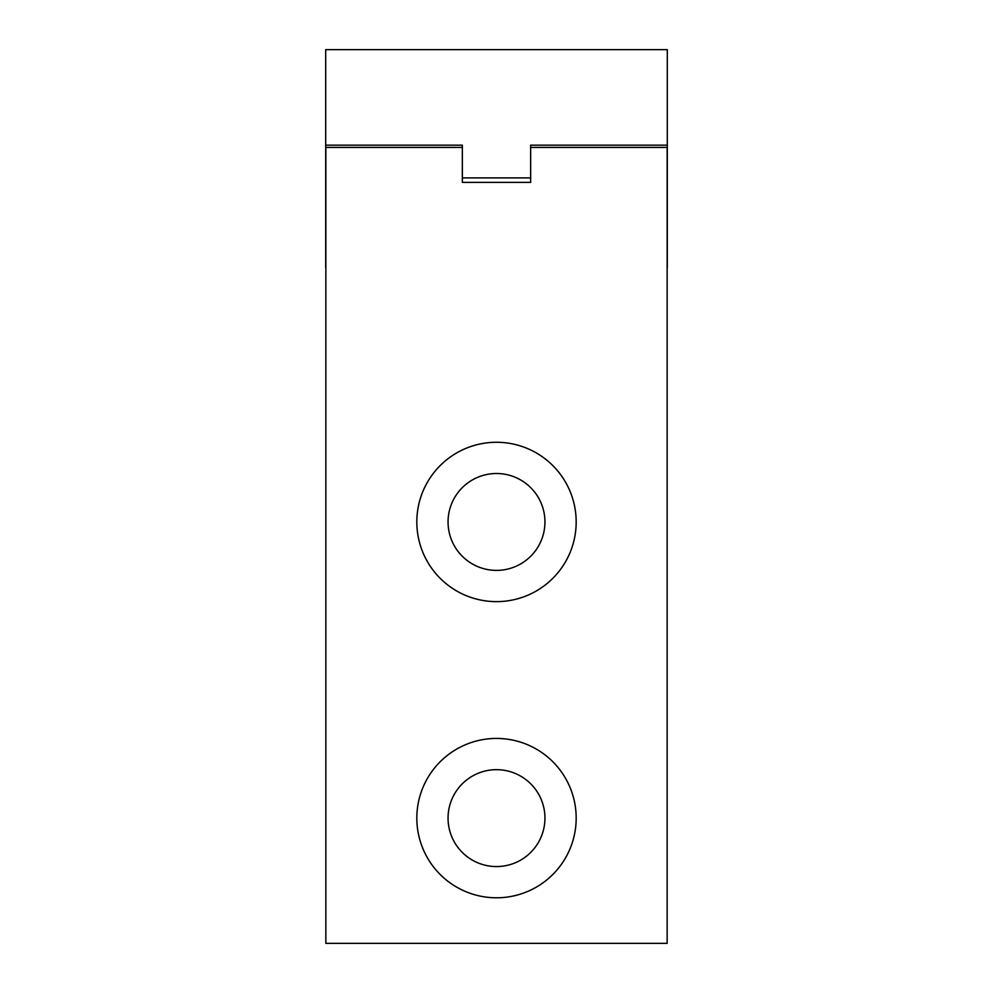 <?xml version="1.0" encoding="UTF-8"?>
<svg xmlns="http://www.w3.org/2000/svg" width="993" height="993" viewBox="0 0 993 993"><rect width="100%" height="100%" fill="white"/><g stroke="black" fill="none" stroke-linecap="round" stroke-linejoin="round"><path stroke-width="1.49" d="M325.853 147.436L325.853 943.35L667.147 943.35L667.147 147.436L530.659 147.436L667.147 147.436L667.147 943.35L325.853 943.35L325.853 147.436L462.341 147.436L325.853 147.436M325.704 267.44L325.704 49.65L667.296 49.65L667.296 267.44L667.296 145.177L530.659 145.177L667.296 145.177L667.296 49.65L325.704 49.65L325.704 267.44M530.647 180.155L530.634 182.402L462.366 182.402L462.353 180.155L462.366 182.402L530.634 182.402L530.659 145.177L530.659 177.896L462.341 177.896L462.353 180.155L462.341 145.177L325.704 145.177L462.341 145.177L462.341 177.896L530.659 177.896L530.647 180.155M496.5 738.432A79.676 79.676 0 0 1 576.176 818.12A79.676 79.676 0 0 1 496.5 897.796A79.676 79.676 0 0 1 416.824 818.12A79.676 79.676 0 0 1 496.5 738.432A79.676 79.676 0 0 0 416.824 818.12A79.676 79.676 0 0 0 496.5 897.796A79.676 79.676 0 0 0 576.176 818.12A79.676 79.676 0 0 0 496.5 738.432M496.5 442.27A79.676 79.676 0 0 1 576.176 521.946A79.676 79.676 0 0 1 496.5 601.634A79.676 79.676 0 0 1 416.824 521.946A79.676 79.676 0 0 1 496.5 442.27A79.676 79.676 0 0 0 416.824 521.946A79.676 79.676 0 0 0 496.5 601.634A79.676 79.676 0 0 0 576.176 521.946A79.676 79.676 0 0 0 496.5 442.27M496.5 769.674A48.446 48.446 0 0 1 544.946 818.12A48.446 48.446 0 0 1 496.5 866.566A48.446 48.446 0 0 1 448.054 818.12A48.446 48.446 0 0 1 496.5 769.674A48.446 48.446 0 0 0 448.054 818.12A48.446 48.446 0 0 0 496.5 866.566A48.446 48.446 0 0 0 544.946 818.12A48.446 48.446 0 0 0 496.5 769.674M496.5 473.512A48.446 48.446 0 0 1 544.946 521.946A48.446 48.446 0 0 1 496.5 570.392A48.446 48.446 0 0 1 448.054 521.946A48.446 48.446 0 0 1 496.5 473.512A48.446 48.446 0 0 0 448.054 521.946A48.446 48.446 0 0 0 496.5 570.392A48.446 48.446 0 0 0 544.946 521.946A48.446 48.446 0 0 0 496.5 473.512"/></g></svg>

